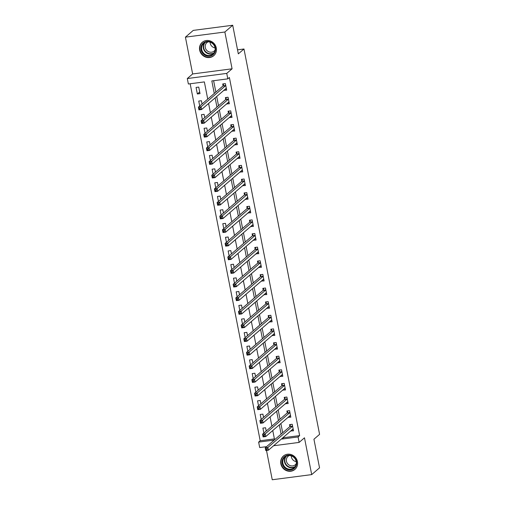 <?xml version="1.0" encoding="UTF-8"?>
<svg xmlns="http://www.w3.org/2000/svg" width="505" height="505" viewBox="0 0 505 505"><rect width="100%" height="100%" fill="white"/><g stroke="black" fill="none" stroke-linecap="round" stroke-linejoin="round"><path stroke-width="0.76" d="M199.658 50.115A8.825 8.213 -130.7 0 0 205.365 56.977A8.825 8.213 -130.7 0 0 213.735 55.714A8.825 8.213 -130.7 0 0 216.291 47.943A8.825 8.213 -130.7 0 0 210.585 41.082A8.825 8.213 -130.7 0 0 202.215 42.338A8.825 8.213 -130.7 0 0 199.658 50.115M280.824 463.817A8.825 8.213 -130.7 0 0 286.531 470.679A8.825 8.213 -130.7 0 0 294.901 469.423A8.825 8.213 -130.7 0 0 297.458 461.646A8.825 8.213 -130.7 0 0 291.751 454.784A8.825 8.213 -130.7 0 0 283.381 456.047A8.825 8.213 -130.7 0 0 280.824 463.817M207.732 99.1L204.361 81.911L188.371 83.994L187.298 78.546L226.745 73.402L227.812 78.849L211.822 80.939L214.278 93.463M192.639 73.951L232.085 68.806L224.864 32.011L232.71 25.25L193.264 30.395L185.417 37.155L192.639 73.951L187.298 78.546M265.781 446.761L265.876 447.26M266.501 450.447L272.252 479.75L311.699 474.605L304.477 437.81L299.143 442.412L273.596 445.745M266.571 446.66L259.696 447.556L258.629 442.102L274.221 440.07M190.158 83.761L260.195 440.751L258.629 442.102M224.864 32.011L185.417 37.155M232.71 25.25L238.328 53.865L243.978 48.998L319.583 434.357L313.933 439.23L319.545 467.845L311.699 474.605M260.195 440.751L274.398 438.902M266.217 431.036L265.573 427.754L262.909 428.101L263.881 433.05M263.547 417.408L262.903 414.125L260.233 414.472L261.205 419.421M260.87 403.779L260.226 400.503L257.563 400.85L258.535 405.799M258.194 390.157L257.55 386.874L254.886 387.221L255.858 392.17M255.524 376.528L254.88 373.245L252.216 373.593L253.188 378.542M252.847 362.899L252.203 359.617L249.539 359.97L250.512 364.919M250.177 349.277L249.533 345.994L246.869 346.342L247.841 351.291M247.5 335.648L246.857 332.366L244.193 332.713L245.165 337.662M244.83 322.02L244.186 318.737L241.523 319.091L242.488 324.033M242.154 308.397L241.51 305.115L238.846 305.462L239.818 310.411M239.484 294.768L238.84 291.486L236.176 291.833L237.142 296.782M236.807 281.14L236.163 277.857L233.499 278.204L234.471 283.154M234.137 267.517L233.493 264.235L230.829 264.582L231.795 269.531M231.46 253.889L230.817 250.606L228.153 250.953L229.125 255.902M228.79 240.26L228.146 236.978L225.482 237.325L226.448 242.274M226.114 226.638L225.47 223.355L222.806 223.702L223.778 228.651M223.444 213.009L222.8 209.726L220.136 210.074L221.102 215.023M220.767 199.38L220.123 196.098L217.459 196.445L218.431 201.394M218.097 185.758L217.453 182.475L214.789 182.823L215.755 187.772M215.42 172.129L214.776 168.847L212.113 169.194L213.085 174.143M212.75 158.501L212.106 155.218L209.442 155.565L210.408 160.514M210.074 144.878L209.43 141.596L206.766 141.943L207.738 146.892M207.404 131.249L206.76 127.967L204.089 128.314L205.062 133.263M204.727 117.621L204.083 114.338L201.419 114.686L202.391 119.635M202.057 103.998L201.413 100.716L198.743 101.063L199.715 106.012M200.018 93.627L198.736 87.087L196.073 87.434L197.354 93.974L200.018 93.627M283.551 437.166L283.652 437.696L299.642 435.607L229.384 77.499L227.812 78.849M213.615 80.705L215.85 92.112M216.714 96.505L218.526 105.734M219.385 110.128L221.196 119.363M222.061 123.757L223.873 132.992M224.731 137.385L226.543 146.614M227.408 151.008L229.219 160.243M230.078 164.636L231.89 173.871M232.755 178.265L234.566 187.494M235.425 191.887L237.236 201.123M238.101 205.516L239.913 214.751M240.771 219.145L242.583 228.38M243.448 232.767L245.26 242.002M246.118 246.396L247.93 255.631M248.795 260.024L250.606 269.26M251.465 273.647L253.276 282.882M254.141 287.276L255.953 296.511M256.811 300.904L258.623 310.139M259.488 314.527L261.3 323.762M262.158 328.155L263.97 337.39M264.835 341.784L266.646 351.019M267.505 355.406L269.316 364.642M270.181 369.035L271.993 378.27M272.851 382.664L274.663 391.899M275.528 396.286L277.34 405.521M278.198 409.915L280.01 419.15M280.875 423.543L282.686 432.779M290.798 430.923L293.512 430.815L292.225 424.276L289.561 424.623L289.908 426.397M288.121 417.3L290.836 417.193L289.554 410.647L286.884 411.001L287.238 412.768M285.451 403.672L288.159 403.564L286.878 397.025L284.214 397.372L284.561 399.146M282.775 390.043L285.489 389.936L284.208 383.396L281.537 383.743L281.891 385.517M280.105 376.414L282.813 376.313L281.531 369.767L278.867 370.115L279.214 371.888M277.428 362.792L280.142 362.685L278.861 356.145L276.191 356.492L276.544 358.266M274.758 349.163L277.466 349.056L276.184 342.516L273.521 342.863L273.868 344.637M272.081 335.535L274.796 335.434L273.514 328.888L270.844 329.235L271.198 331.009M269.411 321.912L272.119 321.805L270.838 315.265L268.174 315.612L268.521 317.386M266.735 308.284L269.449 308.176L268.168 301.636L265.497 301.984L265.845 303.757M264.065 294.655L266.773 294.554L265.491 288.008L262.827 288.355L263.174 290.129M261.388 281.032L264.102 280.925L262.821 274.385L260.151 274.733L260.498 276.506M258.718 267.404L261.426 267.296L260.144 260.757L257.481 261.104L257.828 262.878M256.041 253.775L258.756 253.668L257.474 247.128L254.804 247.475L255.151 249.249M253.371 240.153L256.079 240.045L254.798 233.506L252.134 233.853L252.481 235.627M250.695 226.524L253.409 226.417L252.121 219.877L249.457 220.224L249.805 221.998M248.024 212.895L250.732 212.788L249.451 206.248L246.787 206.595L247.134 208.369M245.348 199.273L248.062 199.166L246.775 192.626L244.111 192.973L244.458 194.747M242.678 185.644L245.386 185.537L244.104 178.997L241.441 179.344L241.788 181.118M240.001 172.016L242.716 171.908L241.428 165.369L238.764 165.716L239.111 167.49M237.325 158.393L240.039 158.286L238.758 151.746L236.094 152.093L236.441 153.867M234.655 144.765L237.369 144.657L236.081 138.118L233.417 138.465L233.764 140.238M231.978 131.136L234.692 131.029L233.411 124.489L230.747 124.836L231.094 126.61M229.308 117.513L232.022 117.406L230.734 110.866L228.071 111.214L228.418 112.987M226.631 103.885L229.346 103.778L228.064 97.238L225.4 97.585L225.748 99.359M223.961 90.256L226.676 90.149L225.388 83.609L222.724 83.956L223.071 85.73M243.978 48.998L237.533 49.837M232.085 68.806L226.745 73.402M299.642 435.607L298.07 436.958L299.143 442.412M274.568 439.767L272.757 430.538M271.898 426.144L270.087 416.909M269.222 412.516L267.41 403.28M266.552 398.887L264.74 389.652M263.875 385.264L262.063 376.029M261.205 371.636L259.393 362.401M258.528 358.007L256.717 348.772M255.858 344.385L254.047 335.15M253.182 330.756L251.37 321.521M250.512 317.127L248.7 307.892M247.835 303.505L246.023 294.27M245.165 289.876L243.353 280.641M242.488 276.248L240.677 267.012M239.812 262.625L238 253.39M237.142 248.997L235.33 239.761M234.465 235.368L232.653 226.133M231.795 221.745L229.983 212.51M229.118 208.117L227.307 198.882M226.448 194.488L224.637 185.253M223.772 180.866L221.96 171.631M221.102 167.237L219.29 158.002M218.425 153.608L216.613 144.373M215.755 139.986L213.943 130.751M213.078 126.357L211.267 117.122M210.408 112.729L208.597 103.493M281.979 438.523L282.08 439.047L298.07 436.958M215.143 97.856L216.954 107.092M217.813 111.479L219.631 120.714M220.489 125.107L222.301 134.343M223.166 138.736L224.977 147.971M225.836 152.358L227.648 161.594M228.512 165.987L230.324 175.222M231.183 179.616L232.994 188.851M233.859 193.238L235.671 202.473M236.529 206.867L238.341 216.102M239.206 220.496L241.018 229.731M241.876 234.124L243.688 243.353M244.553 247.747L246.364 256.982M247.223 261.375L249.034 270.611M249.899 275.004L251.711 284.233M252.569 288.626L254.381 297.862M255.246 302.255L257.058 311.49M257.916 315.884L259.728 325.113M260.593 329.506L262.404 338.741M263.263 343.135L265.075 352.37M265.939 356.764L267.751 365.999M268.609 370.386L270.421 379.621M271.286 384.015L273.098 393.25M273.956 397.643L275.768 406.878M276.633 411.266L278.444 420.501M279.303 424.894L281.115 434.13M283.652 437.696L282.08 439.047M292.49 429.749L290.842 431.163M199.696 91.96L197.354 93.974M289.813 416.12L288.172 417.54M287.143 402.498L285.495 403.912M284.466 388.869L282.825 390.283M281.796 375.24L280.149 376.661M279.12 361.618L277.479 363.032M276.45 347.989L274.802 349.403M273.773 334.36L272.132 335.781M271.103 320.738L269.455 322.152M268.426 307.109L266.785 308.523M265.756 293.481L264.109 294.901M263.08 279.858L261.439 281.272M260.403 266.23L258.762 267.644M257.733 252.601L256.092 254.021M255.057 238.979L253.415 240.393M252.386 225.35L250.745 226.764M249.71 211.721L248.069 213.142M247.04 198.099L245.398 199.513M244.363 184.47L242.722 185.884M241.693 170.841L240.052 172.262M239.016 157.219L237.375 158.633M236.346 143.59L234.699 145.004M233.67 129.962L232.029 131.376M231 116.333L229.352 117.753M228.323 102.711L226.682 104.125M225.653 89.082L224.005 90.496M292.105 429.799L293.279 429.648M266.848 448.743L265.781 448.882L265.996 449.974L267.063 449.835L266.848 448.743L267.896 447.468L268.426 450.195L265.763 450.542L265.232 447.815L267.896 447.468L292.445 426.321A1.13 0.354 82.6 0 0 292.546 426.138L292.572 426.05M293.159 429.042L293.108 429.023A1.13 0.354 82.6 0 0 293.045 429.01A1.13 0.354 82.6 0 0 292.976 429.048L268.426 450.195L267.063 449.835M265.781 448.882L265.232 447.815L289.775 426.668A1.13 0.354 82.6 0 0 289.883 426.485L290.52 424.497M265.996 449.974L265.763 450.542M289.428 416.17L290.609 416.019M264.172 435.114L263.105 435.253L263.32 436.345L264.386 436.206L264.172 435.114L265.22 433.839L265.756 436.566L263.092 436.913L262.556 434.186L265.22 433.839L289.769 412.692A1.13 0.354 82.6 0 0 289.87 412.516L289.902 412.421M290.489 415.419L290.438 415.394A1.13 0.354 82.6 0 0 290.375 415.388A1.13 0.354 82.6 0 0 290.306 415.419L265.756 436.566L264.386 436.206M263.105 435.253L262.556 434.186L287.105 413.04A1.13 0.354 82.6 0 0 287.206 412.863L287.844 410.874M263.32 436.345L263.092 436.913M286.758 402.548L287.932 402.39M261.502 421.486L260.435 421.624L260.649 422.717L261.716 422.578L261.502 421.486L262.55 420.217L263.08 422.938L260.416 423.291L259.879 420.564L262.55 420.217L287.099 399.064A1.13 0.354 82.6 0 0 287.2 398.887L287.225 398.798M287.812 401.791L287.762 401.772A1.13 0.354 82.6 0 0 287.698 401.759A1.13 0.354 82.6 0 0 287.629 401.791L263.08 422.938L261.716 422.578M260.435 421.624L259.879 420.564L284.429 399.411A1.13 0.354 82.6 0 0 284.536 399.234L285.173 397.246M260.649 422.717L260.416 423.291M284.081 388.919L285.262 388.768M258.825 407.863L257.758 408.002L257.973 409.094L259.04 408.949L258.825 407.863L259.873 406.588L260.41 409.315L257.746 409.662L257.209 406.935L259.873 406.588L284.422 385.441A1.13 0.354 82.6 0 0 284.523 385.258L284.555 385.17M285.142 388.162L285.091 388.143A1.13 0.354 82.6 0 0 285.028 388.13A1.13 0.354 82.6 0 0 284.959 388.162L260.41 409.315L259.04 408.949M257.758 408.002L257.209 406.935L281.758 385.788A1.13 0.354 82.6 0 0 281.859 385.605L282.497 383.617M257.973 409.094L257.746 409.662M281.411 375.291L282.585 375.139M256.155 394.235L255.088 394.373L255.303 395.466L256.37 395.327L256.155 394.235L257.203 392.959L257.733 395.686L255.069 396.034L254.533 393.307L257.203 392.959L281.752 371.813A1.13 0.354 82.6 0 0 281.853 371.636L281.878 371.541M282.465 374.54L282.415 374.514A1.13 0.354 82.6 0 0 282.352 374.508A1.13 0.354 82.6 0 0 282.282 374.54L257.733 395.686L256.37 395.327M255.088 394.373L254.533 393.307L279.082 372.16A1.13 0.354 82.6 0 0 279.183 371.983L279.827 369.995M255.303 395.466L255.069 396.034M291.738 455.674A7.638 7.108 49.3 0 1 296.347 465.383A7.638 7.108 49.3 0 1 287.042 469.36A7.638 7.108 49.3 0 1 282.44 459.651A7.638 7.108 49.3 0 1 291.738 455.674M287.377 468.716A7.076 6.584 -130.7 0 0 294.162 467.744A7.076 6.584 -130.7 0 0 291.72 456.047A7.076 6.584 -130.7 0 0 284.934 457.025A7.076 6.584 -130.7 0 0 287.377 468.716M296.233 461.62A5.568 5.183 49.3 0 1 294.926 461.261A5.568 5.183 49.3 0 1 291.29 455.882M296.309 463.603A5.568 5.183 49.3 0 1 295.33 464.751A5.568 5.183 49.3 0 1 289.984 465.522A5.568 5.183 49.3 0 1 288.058 456.318A5.568 5.183 49.3 0 1 289.346 455.516M284.58 455.194A8.768 8.162 -130.7 0 0 283.665 455.87A8.768 8.162 -130.7 0 0 286.695 470.37A8.768 8.162 -130.7 0 0 295.116 469.164A8.768 8.162 -130.7 0 0 295.924 468.356M201.028 49.749A7.638 7.108 49.3 0 1 206.785 41.454A7.638 7.108 49.3 0 1 215.42 47.874A7.638 7.108 49.3 0 1 209.67 56.169A7.638 7.108 49.3 0 1 201.028 49.749M215.048 47.805A7.076 6.584 -130.7 0 0 210.478 42.306A7.076 6.584 -130.7 0 0 203.768 43.316A7.076 6.584 -130.7 0 0 201.722 49.547A7.076 6.584 -130.7 0 0 206.292 55.045A7.076 6.584 -130.7 0 0 213.003 54.035A7.076 6.584 -130.7 0 0 215.048 47.805M215.067 47.918A5.568 5.183 49.3 0 1 210.225 43.253A5.568 5.183 49.3 0 1 210.124 42.18M215.143 49.894A5.568 5.183 49.3 0 1 214.164 51.049A5.568 5.183 49.3 0 1 208.881 51.845A5.568 5.183 49.3 0 1 205.282 47.514A5.568 5.183 49.3 0 1 206.892 42.609A5.568 5.183 49.3 0 1 208.18 41.814M203.414 41.492A8.768 8.162 -130.7 0 0 202.499 42.167A8.768 8.162 -130.7 0 0 199.961 49.888A8.768 8.162 -130.7 0 0 205.63 56.705A8.768 8.162 -130.7 0 0 213.95 55.455A8.768 8.162 -130.7 0 0 214.758 54.654M278.735 361.668L279.915 361.511M253.478 380.606L252.412 380.745L252.626 381.837L253.693 381.698L253.478 380.606L254.526 379.337L255.063 382.058L252.399 382.411L251.862 379.684L254.526 379.337L279.076 358.184A1.13 0.354 82.6 0 0 279.177 358.007L279.208 357.919M279.795 360.911L279.745 360.892A1.13 0.354 82.6 0 0 279.675 360.879A1.13 0.354 82.6 0 0 279.612 360.911L255.063 382.058L253.693 381.698M252.412 380.745L251.862 379.684L276.412 358.531A1.13 0.354 82.6 0 0 276.513 358.354L277.15 356.366M252.626 381.837L252.399 382.411M276.065 348.04L277.239 347.888M250.808 366.983L249.741 367.122L249.956 368.208L251.023 368.069L250.808 366.983L251.856 365.708L252.386 368.435L249.722 368.783L249.186 366.056L251.856 365.708L276.405 344.562A1.13 0.354 82.6 0 0 276.506 344.378L276.532 344.29M277.119 347.282L277.068 347.263A1.13 0.354 82.6 0 0 277.005 347.251A1.13 0.354 82.6 0 0 276.936 347.282L252.386 368.435L251.023 368.069M249.741 367.122L249.186 366.056L273.735 344.909A1.13 0.354 82.6 0 0 273.836 344.726L274.48 342.737M249.956 368.208L249.722 368.783M273.388 334.411L274.562 334.26M248.132 353.355L247.065 353.494L247.28 354.586L248.346 354.447L248.132 353.355L249.18 352.08L249.716 354.807L247.052 355.154L246.516 352.427L249.18 352.08L273.729 330.933A1.13 0.354 82.6 0 0 273.83 330.756L273.861 330.661M274.449 333.66L274.398 333.635A1.13 0.354 82.6 0 0 274.329 333.628A1.13 0.354 82.6 0 0 274.265 333.66L249.716 354.807L248.346 354.447M247.065 353.494L246.516 352.427L271.065 331.28A1.13 0.354 82.6 0 0 271.166 331.103L271.804 329.115M247.28 354.586L247.052 355.154M270.718 320.789L271.892 320.631M245.462 339.726L244.395 339.865L244.609 340.957L245.676 340.818L245.462 339.726L246.509 338.457L247.04 341.178L244.376 341.525L243.839 338.805L246.509 338.457L271.059 317.304A1.13 0.354 82.6 0 0 271.16 317.127L271.185 317.039M271.772 320.031L271.722 320.012A1.13 0.354 82.6 0 0 271.658 320A1.13 0.354 82.6 0 0 271.589 320.031L247.04 341.178L245.676 340.818M244.395 339.865L243.839 338.805L268.389 317.651A1.13 0.354 82.6 0 0 268.49 317.475L269.133 315.486M244.609 340.957L244.376 341.525M268.041 307.16L269.216 307.008M242.785 326.104L241.718 326.243L241.933 327.328L243 327.19L242.785 326.104L243.833 324.829L244.369 327.556L241.706 327.903L241.169 325.176L243.833 324.829L268.382 303.682A1.13 0.354 82.6 0 0 268.483 303.499L268.515 303.41M269.102 306.402L269.051 306.383A1.13 0.354 82.6 0 0 268.982 306.371A1.13 0.354 82.6 0 0 268.919 306.402L244.369 327.556L243 327.19M241.718 326.243L241.169 325.176L265.718 304.029A1.13 0.354 82.6 0 0 265.819 303.846L266.457 301.857M241.933 327.328L241.706 327.903M265.365 293.531L266.545 293.38M240.115 312.475L239.048 312.614L239.263 313.706L240.329 313.567L240.115 312.475L241.163 311.2L241.693 313.927L239.029 314.274L238.493 311.547L241.163 311.2L265.712 290.053A1.13 0.354 82.6 0 0 265.813 289.876L265.838 289.782M266.425 292.78L266.375 292.755A1.13 0.354 82.6 0 0 266.312 292.748A1.13 0.354 82.6 0 0 266.242 292.78L241.693 313.927L240.329 313.567M239.048 312.614L238.493 311.547L263.042 290.4A1.13 0.354 82.6 0 0 263.143 290.224L263.787 288.235M239.263 313.706L239.029 314.274M262.695 279.909L263.869 279.751M237.438 298.846L236.372 298.985L236.586 300.077L237.653 299.938L237.438 298.846L238.486 297.578L239.023 300.298L236.359 300.645L235.822 297.925L238.486 297.578L263.036 276.424A1.13 0.354 82.6 0 0 263.137 276.248L263.168 276.159M263.755 279.151L263.705 279.132A1.13 0.354 82.6 0 0 263.635 279.12A1.13 0.354 82.6 0 0 263.572 279.151L239.023 300.298L237.653 299.938M236.372 298.985L235.822 297.925L260.372 276.772A1.13 0.354 82.6 0 0 260.473 276.595L261.11 274.606M236.586 300.077L236.359 300.645M260.018 266.28L261.199 266.129M234.768 285.224L233.701 285.363L233.916 286.449L234.983 286.31L234.768 285.224L235.816 283.949L236.346 286.676L233.682 287.023L233.146 284.296L235.816 283.949L260.359 262.802A1.13 0.354 82.6 0 0 260.466 262.619L260.492 262.531M261.079 265.523L261.028 265.504A1.13 0.354 82.6 0 0 260.965 265.491A1.13 0.354 82.6 0 0 260.896 265.523L236.346 286.676L234.983 286.31M233.701 285.363L233.146 284.296L257.695 263.149A1.13 0.354 82.6 0 0 257.796 262.966L258.44 260.978M233.916 286.449L233.682 287.023M257.348 252.651L258.522 252.5M232.092 271.595L231.025 271.734L231.239 272.826L232.306 272.687L232.092 271.595L233.14 270.32L233.676 273.047L231.012 273.394L230.476 270.667L233.14 270.32L257.689 249.173A1.13 0.354 82.6 0 0 257.79 248.99L257.821 248.902M258.409 251.9L258.358 251.875A1.13 0.354 82.6 0 0 258.289 251.869A1.13 0.354 82.6 0 0 258.225 251.9L233.676 273.047L232.306 272.687M231.025 271.734L230.476 270.667L255.025 249.52A1.13 0.354 82.6 0 0 255.126 249.344L255.764 247.355M231.239 272.826L231.012 273.394M254.671 239.029L255.852 238.871M229.421 257.967L228.355 258.106L228.569 259.198L229.63 259.059L229.421 257.967L230.469 256.698L231 259.418L228.336 259.766L227.799 257.045L230.469 256.698L255.012 235.545A1.13 0.354 82.6 0 0 255.12 235.368L255.145 235.28M255.732 238.272L255.681 238.253A1.13 0.354 82.6 0 0 255.618 238.24A1.13 0.354 82.6 0 0 255.549 238.272L231 259.418L229.63 259.059M228.355 258.106L227.799 257.045L252.348 235.892A1.13 0.354 82.6 0 0 252.45 235.715L253.093 233.727M228.569 259.198L228.336 259.766M252.001 225.4L253.175 225.249M226.745 244.344L225.678 244.483L225.893 245.569L226.96 245.43L226.745 244.344L227.793 243.069L228.329 245.796L225.659 246.143L225.129 243.416L227.793 243.069L252.342 221.922A1.13 0.354 82.6 0 0 252.443 221.739L252.475 221.651M253.062 224.643L253.011 224.624A1.13 0.354 82.6 0 0 252.942 224.611A1.13 0.354 82.6 0 0 252.879 224.643L228.329 245.796L226.96 245.43M225.678 244.483L225.129 243.416L249.678 222.269A1.13 0.354 82.6 0 0 249.779 222.086L250.417 220.098M225.893 245.569L225.659 246.143M249.325 211.772L250.505 211.62M224.075 230.716L223.008 230.854L223.223 231.946L224.283 231.808L224.075 230.716L225.116 229.44L225.653 232.167L222.989 232.515L222.452 229.788L225.116 229.44L249.666 208.294A1.13 0.354 82.6 0 0 249.773 208.111L249.798 208.022M250.385 211.021L250.335 210.995A1.13 0.354 82.6 0 0 250.272 210.989A1.13 0.354 82.6 0 0 250.202 211.021L225.653 232.167L224.283 231.808M223.008 230.854L222.452 229.788L247.002 208.641A1.13 0.354 82.6 0 0 247.103 208.464L247.747 206.476M223.223 231.946L222.989 232.515M246.655 198.149L247.829 197.992M221.398 217.087L220.332 217.226L220.546 218.318L221.613 218.179L221.398 217.087L222.446 215.818L222.983 218.539L220.313 218.886L219.782 216.165L222.446 215.818L246.995 194.665A1.13 0.354 82.6 0 0 247.096 194.488L247.128 194.4M247.715 197.392L247.665 197.367A1.13 0.354 82.6 0 0 247.595 197.36A1.13 0.354 82.6 0 0 247.532 197.392L222.983 218.539L221.613 218.179M220.332 217.226L219.782 216.165L244.332 195.012A1.13 0.354 82.6 0 0 244.433 194.835L245.07 192.847M220.546 218.318L220.313 218.886M243.978 184.521L245.159 184.369M218.728 203.464L217.661 203.603L217.876 204.689L218.936 204.55L218.728 203.464L219.77 202.189L220.306 204.916L217.642 205.264L217.106 202.537L219.77 202.189L244.319 181.042A1.13 0.354 82.6 0 0 244.42 180.859L244.452 180.771M245.039 183.763L244.988 183.744A1.13 0.354 82.6 0 0 244.925 183.732A1.13 0.354 82.6 0 0 244.856 183.763L220.306 204.916L218.936 204.55M217.661 203.603L217.106 202.537L241.655 181.39A1.13 0.354 82.6 0 0 241.756 181.207L242.394 179.218M217.876 204.689L217.642 205.264M241.308 170.892L242.482 170.74M216.052 189.836L214.985 189.975L215.199 191.067L216.266 190.928L216.052 189.836L217.1 188.561L217.636 191.288L214.966 191.635L214.436 188.908L217.1 188.561L241.649 167.414A1.13 0.354 82.6 0 0 241.75 167.231L241.781 167.142M242.368 170.141L242.318 170.116A1.13 0.354 82.6 0 0 242.248 170.109A1.13 0.354 82.6 0 0 242.185 170.141L217.636 191.288L216.266 190.928M214.985 189.975L214.436 188.908L238.985 167.761A1.13 0.354 82.6 0 0 239.086 167.578L239.723 165.596M215.199 191.067L214.966 191.635M238.631 157.263L239.812 157.112M213.381 176.207L212.315 176.346L212.529 177.438L213.59 177.299L213.381 176.207L214.423 174.938L214.96 177.659L212.296 178.006L211.759 175.285L214.423 174.938L238.972 153.785A1.13 0.354 82.6 0 0 239.073 153.608L239.105 153.52M239.692 156.512L239.641 156.487A1.13 0.354 82.6 0 0 239.578 156.481A1.13 0.354 82.6 0 0 239.509 156.512L214.96 177.659L213.59 177.299M212.315 176.346L211.759 175.285L236.308 154.132A1.13 0.354 82.6 0 0 236.409 153.956L237.047 151.967M212.529 177.438L212.296 178.006M235.961 143.641L237.135 143.483M210.705 162.585L209.638 162.724L209.853 163.809L210.92 163.67L210.705 162.585L211.753 161.31L212.289 164.037L209.619 164.384L209.089 161.657L211.753 161.31L236.302 140.163A1.13 0.354 82.6 0 0 236.403 139.98L236.435 139.891M237.022 142.883L236.971 142.864A1.13 0.354 82.6 0 0 236.902 142.852A1.13 0.354 82.6 0 0 236.839 142.883L212.289 164.037L210.92 163.67M209.638 162.724L209.089 161.657L233.638 140.51A1.13 0.354 82.6 0 0 233.739 140.327L234.377 138.338M209.853 163.809L209.619 164.384M233.285 130.012L234.465 129.861M208.028 148.956L206.968 149.095L207.176 150.187L208.243 150.048L208.028 148.956L209.076 147.681L209.613 150.408L206.949 150.755L206.412 148.028L209.076 147.681L233.626 126.534A1.13 0.354 82.6 0 0 233.727 126.351L233.758 126.263M234.345 129.255L234.295 129.236A1.13 0.354 82.6 0 0 234.232 129.23A1.13 0.354 82.6 0 0 234.162 129.261L209.613 150.408L208.243 150.048M206.968 149.095L206.412 148.028L230.962 126.881A1.13 0.354 82.6 0 0 231.063 126.698L231.7 124.716M207.176 150.187L206.949 150.755M230.615 116.384L231.789 116.232M205.358 135.327L204.291 135.466L204.506 136.558L205.573 136.419L205.358 135.327L206.406 134.059L206.943 136.779L204.273 137.126L203.742 134.406L206.406 134.059L230.955 112.905A1.13 0.354 82.6 0 0 231.056 112.729L231.082 112.634M231.675 115.632L231.625 115.607A1.13 0.354 82.6 0 0 231.555 115.601A1.13 0.354 82.6 0 0 231.492 115.632L206.943 136.779L205.573 136.419M204.291 135.466L203.742 134.406L228.292 113.253A1.13 0.354 82.6 0 0 228.393 113.076L229.03 111.087M204.506 136.558L204.273 137.126M227.938 102.761L229.118 102.603M202.682 121.705L201.621 121.844L201.83 122.93L202.896 122.791L202.682 121.705L203.73 120.43L204.266 123.157L201.602 123.504L201.066 120.777L203.73 120.43L228.279 99.283A1.13 0.354 82.6 0 0 228.38 99.1L228.411 99.012M228.999 102.004L228.948 101.985A1.13 0.354 82.6 0 0 228.885 101.972A1.13 0.354 82.6 0 0 228.816 102.004L204.266 123.157L202.896 122.791M201.621 121.844L201.066 120.777L225.615 99.63A1.13 0.354 82.6 0 0 225.716 99.447L226.354 97.459M201.83 122.93L201.602 123.504M225.268 89.132L226.442 88.981M200.012 108.076L198.945 108.215L199.159 109.307L200.226 109.168L200.012 108.076L201.059 106.801L201.596 109.528L198.926 109.875L198.396 107.148L201.059 106.801L225.609 85.654A1.13 0.354 82.6 0 0 225.71 85.471L225.735 85.383M226.328 88.375L226.272 88.356A1.13 0.354 82.6 0 0 226.208 88.343A1.13 0.354 82.6 0 0 226.139 88.381L201.596 109.528L200.226 109.168M198.945 108.215L198.396 107.148L222.945 86.002A1.13 0.354 82.6 0 0 223.046 85.818L223.683 83.83M199.159 109.307L198.926 109.875M292.445 426.321L289.775 426.668M292.546 426.138L289.883 426.485M289.769 412.692L287.105 413.04M289.87 412.516L287.206 412.863M287.099 399.064L284.429 399.411M287.2 398.887L284.536 399.234M284.422 385.441L281.758 385.788M284.523 385.258L281.859 385.605M281.752 371.813L279.082 372.16M281.853 371.636L279.183 371.983M294.92 466.961A7.076 6.584 49.3 0 1 289.011 467.308A7.076 6.584 49.3 0 1 285.811 456.387M286.449 456.065A6.843 6.369 -130.7 0 0 289.239 466.967A6.843 6.369 -130.7 0 0 295.337 466.386M213.754 53.259A7.076 6.584 49.3 0 1 203.357 48.139A7.076 6.584 49.3 0 1 204.645 42.685M205.282 42.357A6.843 6.369 -130.7 0 0 203.73 47.975A6.843 6.369 -130.7 0 0 214.17 52.678M279.076 358.184L276.412 358.531M279.177 358.007L276.513 358.354M276.405 344.562L273.735 344.909M276.506 344.378L273.836 344.726M273.729 330.933L271.065 331.28M273.83 330.756L271.166 331.103M271.059 317.304L268.389 317.651M271.16 317.127L268.49 317.475M268.382 303.682L265.718 304.029M268.483 303.499L265.819 303.846M265.712 290.053L263.042 290.4M265.813 289.876L263.143 290.224M263.036 276.424L260.372 276.772M263.137 276.248L260.473 276.595M260.359 262.802L257.695 263.149M260.466 262.619L257.796 262.966M257.689 249.173L255.025 249.52M257.79 248.99L255.126 249.344M255.012 235.545L252.348 235.892M255.12 235.368L252.45 235.715M252.342 221.922L249.678 222.269M252.443 221.739L249.779 222.086M249.666 208.294L247.002 208.641M249.773 208.111L247.103 208.464M246.995 194.665L244.332 195.012M247.096 194.488L244.433 194.835M244.319 181.042L241.655 181.39M244.42 180.859L241.756 181.207M241.649 167.414L238.985 167.761M241.75 167.231L239.086 167.578M238.972 153.785L236.308 154.132M239.073 153.608L236.409 153.956M236.302 140.163L233.638 140.51M236.403 139.98L233.739 140.327M233.626 126.534L230.962 126.881M233.727 126.351L231.063 126.698M230.955 112.905L228.292 113.253M231.056 112.729L228.393 113.076M228.279 99.283L225.615 99.63M228.38 99.1L225.716 99.447M225.609 85.654L222.945 86.002M225.71 85.471L223.046 85.818M283.665 455.87L284.119 455.485M295.116 469.164L295.57 468.773M213.95 55.455L214.404 55.064M202.499 42.167L202.953 41.776"/></g></svg>
